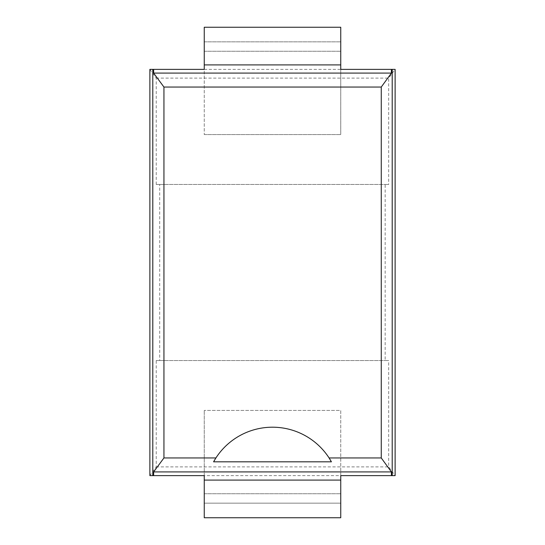 <?xml version="1.0" encoding="UTF-8"?>
<svg xmlns="http://www.w3.org/2000/svg" width="545" height="545" viewBox="0 0 545 545"><rect width="100%" height="100%" fill="white"/><g stroke="black" fill="none" stroke-linecap="round" stroke-linejoin="round"><path stroke-width="0.41" stroke-dasharray="2.73 2.04" d="M149.875 69.379L156.231 78.112L156.231 184.476L159.699 184.476L159.699 360.524L156.231 360.524L156.231 466.888L149.875 475.621L149.875 69.379L204.246 69.379L204.246 41.842L204.246 134.574L204.246 27.25L340.754 27.25L340.754 64.91L204.246 64.91M149.875 475.621L395.125 475.621L388.674 466.888L388.674 360.524L385.158 360.524L385.158 184.476L388.674 184.476L388.674 78.112L395.125 69.379L340.754 69.379L340.754 41.842L340.754 134.574L340.754 64.91M156.231 466.888L388.674 466.888M204.246 480.091L204.246 517.75L340.754 517.75L340.754 480.091L204.246 480.091L204.246 410.426L204.246 503.158L340.754 503.158L340.754 475.621M340.754 480.091L340.754 410.426L204.246 410.426L340.754 410.426L340.754 503.158L204.246 503.158L204.246 475.621M204.246 69.379L340.754 69.379M329.085 457.95A67.437 67.437 0 0 0 215.915 457.95M395.125 475.621L395.125 69.379M156.231 78.112L388.674 78.112M156.231 184.476L388.674 184.476M159.699 184.476L385.158 184.476M159.699 360.524L385.158 360.524M156.231 360.524L388.674 360.524M204.246 134.574L340.754 134.574L204.246 134.574M204.246 41.842L340.754 41.842L204.246 41.842M204.246 493.743L340.754 493.743L204.246 493.743M204.246 51.257L340.754 51.257L204.246 51.257"/><path stroke-width="0.82" d="M149.875 475.621L149.875 69.379L152.791 69.379L152.791 475.621L149.875 475.621M153.642 471.909L163.943 457.95L163.943 87.05L381.255 87.05L381.255 457.95L391.412 471.909L153.642 471.909L153.642 475.621L204.246 475.621L204.246 517.75L340.754 517.75L340.754 480.091L204.246 480.091M340.754 64.91L204.246 64.91L204.246 27.25L340.754 27.25L340.754 69.379L391.412 69.379L391.412 73.091L381.255 87.05M204.246 64.91L204.246 69.379L153.642 69.379L153.642 73.091L391.412 73.091M391.412 471.909L391.412 475.621L340.754 475.621L340.754 480.091M153.642 475.621L152.791 475.621M391.412 475.621L395.125 475.621L395.125 69.379L392.209 69.379L392.209 475.621M153.642 69.379L152.791 69.379M391.412 69.379L392.209 69.379M163.943 87.05L153.642 73.091M163.943 457.95L215.915 457.95A67.437 67.437 0 0 1 329.085 457.95L381.255 457.95M331.415 461.819L329.085 457.95A67.437 67.437 0 0 1 331.415 461.819L213.585 461.819A67.437 67.437 0 0 1 215.915 457.95L213.585 461.819"/></g></svg>
